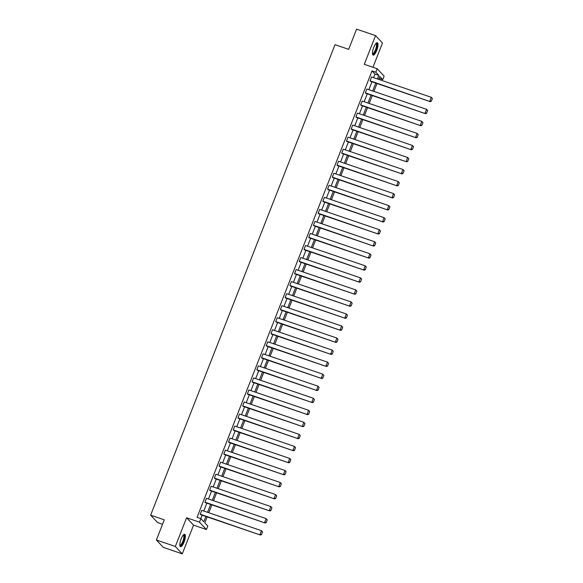 <?xml version="1.0" encoding="UTF-8"?>
<svg xmlns="http://www.w3.org/2000/svg" width="583" height="583" viewBox="0 0 583 583"><rect width="100%" height="100%" fill="white"/><g stroke="black" fill="none" stroke-linecap="round" stroke-linejoin="round"><path stroke-width="0.87" d="M181.124 538.954A6.537 1.909 -71.2 0 1 184.702 534.327A6.537 1.909 -71.2 0 1 184.06 542.066A6.537 1.909 -71.2 0 1 180.482 546.701A6.537 1.909 -71.2 0 1 181.124 538.954M373.769 47.391A6.537 1.909 -71.2 0 1 377.339 42.756A6.537 1.909 -71.2 0 1 376.698 50.502A6.537 1.909 -71.2 0 1 373.127 55.13A6.537 1.909 -71.2 0 1 373.769 47.391M372.974 67.271L382.492 42.989L375.539 35.607L364.288 64.312L377.179 68.699L384.139 76.089L382.761 79.601L379.781 76.439L378.637 79.361M156.375 540.011L175.337 546.468L182.29 553.85L163.327 547.393L156.375 540.011L164.282 519.832L150.633 515.183L335.014 44.68L348.67 49.329L356.577 29.15L375.539 35.607M379.037 78.333L382.761 79.601M207.162 516.902L204.83 522.856L207.81 526.019L206.433 529.532L199.481 522.149L200.858 518.637L203.831 521.8L205.916 516.48M182.29 553.85L193.541 525.145L206.433 529.532M162.548 524.255L157.585 522.565L150.633 515.183M204.939 502.16L265.119 522.987L205.413 502.663L204.939 502.16L206.455 498.305L266.161 518.63L267.247 519.898L266.191 522.594L267.247 519.898M214.376 478.089L274.557 498.91L214.85 478.585L214.376 478.089L215.892 474.227L275.599 494.559L276.685 495.82L275.628 498.523L276.685 495.82M223.814 454.011L283.987 474.839L224.28 454.507L223.814 454.011L225.322 450.149L285.029 470.481L286.122 471.742L285.058 474.445L286.122 471.742M233.251 429.933L293.424 450.761L233.717 430.429L233.251 429.933L234.76 426.071L294.466 446.403L295.552 447.664L294.495 450.368L295.552 447.664M242.681 405.855L302.861 426.683L243.155 406.358L242.681 405.855L244.197 402L303.903 422.325L304.989 423.586L303.932 426.29L304.989 423.586M252.118 381.778L312.299 402.605L252.592 382.28L252.118 381.778L253.634 377.922L313.341 398.247L314.426 399.515L313.37 402.212L314.426 399.515M261.556 357.7L321.729 378.527L262.022 358.202L261.556 357.7L263.064 353.845L322.771 374.169L323.864 375.437L322.8 378.134L323.864 375.437M270.993 333.629L331.166 354.449L271.459 334.125L270.993 333.629L272.501 329.767L332.208 350.099L333.294 351.36L332.237 354.063L333.294 351.36M280.43 309.551L340.603 330.379L280.897 310.047L280.43 309.551L281.939 305.689L341.645 326.021L342.731 327.282L341.674 329.985L342.731 327.282M289.86 285.473L350.04 306.301L290.334 285.969L289.86 285.473L291.376 281.611L351.083 301.943L352.168 303.204L351.112 305.907L352.168 303.204M299.298 261.395L359.471 282.223L299.771 261.891L299.298 261.395L300.813 257.54L360.513 277.865L361.606 279.126L360.542 281.829L361.606 279.126M308.735 237.317L368.908 258.145L309.201 237.82L308.735 237.317L310.243 233.462L369.95 253.787L371.036 255.055L369.979 257.752L371.036 255.055M318.172 213.24L378.345 234.067L318.639 213.742L318.172 213.24L319.681 209.384L379.387 229.709L380.473 230.977L379.416 233.674L380.473 230.977M327.602 189.162L387.782 209.989L328.076 189.664L327.602 189.162L329.118 185.307L388.825 205.639L389.91 206.899L388.854 209.603L389.91 206.899M337.04 165.091L397.212 185.919L337.513 165.587L337.04 165.091L338.555 161.229L398.255 181.561L399.348 182.822L398.284 185.525L399.348 182.822M346.477 141.013L406.65 161.841L346.943 141.509L346.477 141.013L347.985 137.151L407.692 157.483L408.778 158.744L407.721 161.447L408.778 158.744M355.914 116.935L416.087 137.763L356.381 117.431L355.914 116.935L357.423 113.08L417.129 133.405L418.215 134.666L417.158 137.369L418.215 134.666M365.344 92.857L425.524 113.685L365.818 93.36L365.344 92.857L366.86 89.002L426.567 109.327L427.652 110.595L426.596 113.291L427.652 110.595M200.785 518.615L202.126 515.19M203.759 511.029L206.841 503.151M208.474 498.99L211.563 491.112M213.189 486.951L216.278 479.073M217.911 474.912L221.001 467.034M222.626 462.88L225.716 454.995M227.348 450.841L230.431 442.956M232.063 438.802L235.153 430.917M236.778 426.763L239.868 418.878M241.5 414.724L244.59 406.839M246.215 402.685L249.305 394.808M250.93 390.646L254.02 382.769M255.653 378.607L258.743 370.73M260.368 366.569L263.458 358.691M265.09 354.53L268.173 346.652M269.805 342.491L272.895 334.613M274.52 330.452L277.61 322.574M279.242 318.413L282.332 310.535M283.957 306.381L287.047 298.496M288.68 294.342L291.762 286.457M293.395 282.303L296.485 274.418M298.11 270.264L301.2 262.379M302.832 258.225L305.915 250.34M307.547 246.186L310.637 238.309M312.262 234.147L315.352 226.27M316.984 222.108L320.074 214.231M321.699 210.069L324.789 202.192M326.422 198.031L329.504 190.153M331.137 185.992L334.227 178.114M335.852 173.953L338.942 166.075M340.574 161.921L343.664 154.036M345.289 149.882L348.379 141.997M350.004 137.843L353.094 129.958M354.726 125.804L357.816 117.919M359.441 113.765L362.531 105.88M364.164 101.726L367.246 93.848M368.879 89.687L371.969 81.809M373.594 77.648L374.993 74.085L372.012 70.922L197.061 517.347L200.858 518.637M370.067 80.818L430.239 101.646L370.533 81.321L370.067 80.818L371.575 76.963L431.282 97.288L432.367 98.556L431.311 101.253L432.367 98.556M360.629 104.896L420.802 125.724L361.096 105.399L360.629 104.896L362.138 101.041L421.844 121.366L422.937 122.627L421.873 125.33L422.937 122.627M351.192 128.974L411.372 149.802L351.666 129.47L351.192 128.974L352.708 125.112L412.414 145.444L413.5 146.705L412.443 149.408L413.5 146.705M341.755 153.052L401.935 173.88L342.228 153.548L341.755 153.052L343.27 149.19L402.977 169.522L404.063 170.783L403.006 173.486L404.063 170.783M332.325 177.13L392.497 197.958L332.791 177.626L332.325 177.13L333.833 173.268L393.54 193.6L394.625 194.86L393.569 197.564L394.625 194.86M322.887 201.201L383.06 222.028L323.354 201.703L322.887 201.201L324.396 197.346L384.102 217.67L385.195 218.938L384.131 221.635L385.195 218.938M313.45 225.278L373.63 246.106L313.924 225.781L313.45 225.278L314.966 221.423L374.672 241.748L375.758 243.016L374.701 245.713L375.758 243.016M304.013 249.356L364.193 270.184L304.486 249.859L304.013 249.356L305.528 245.501L365.235 265.826L366.321 267.094L365.264 269.791L366.321 267.094M294.583 273.434L354.756 294.262L295.049 273.93L294.583 273.434L296.091 269.572L355.798 289.904L356.883 291.165L355.827 293.868L356.883 291.165M285.145 297.512L345.318 318.34L285.612 298.008L285.145 297.512L286.654 293.65L346.36 313.982L347.453 315.243L346.389 317.946L347.453 315.243M275.708 321.59L335.881 342.418L276.182 322.086L275.708 321.59L277.224 317.728L336.923 338.06L338.016 339.321L336.959 342.024L338.016 339.321M266.271 345.661L326.451 366.488L266.744 346.164L266.271 345.661L267.786 341.806L327.493 362.13L328.579 363.398L327.522 366.095L328.579 363.398M256.841 369.739L317.014 390.566L257.307 370.241L256.841 369.739L258.349 365.884L318.056 386.208L319.141 387.476L318.085 390.173L319.141 387.476M247.403 393.816L307.576 414.644L247.87 394.319L247.403 393.816L248.912 389.961L308.618 410.286L309.711 411.554L308.647 414.251L309.711 411.554M237.966 417.894L298.139 438.722L238.44 418.39L237.966 417.894L239.482 414.032L299.181 434.364L300.274 435.625L299.217 438.329L300.274 435.625M228.529 441.972L288.709 462.8L229.002 442.468L228.529 441.972L230.045 438.11L289.751 458.442L290.837 459.703L289.78 462.406L290.837 459.703M219.099 466.05L279.272 486.878L219.565 466.546L219.099 466.05L220.607 462.188L280.314 482.52L281.4 483.781L280.343 486.484L281.4 483.781M209.661 490.121L269.834 510.948L210.128 490.624L209.661 490.121L211.17 486.266L270.876 506.591L271.962 507.859L270.906 510.562L271.962 507.859M200.224 514.199L260.397 535.026L200.698 514.702L200.224 514.199L201.74 510.344L261.439 530.668L262.532 531.936L261.468 534.633L262.532 531.936M372.012 70.922L375.809 72.212L377.179 68.699M193.541 525.145L186.582 517.755L175.337 546.468M186.582 517.755L199.481 522.149M377.39 78.938L378.782 75.375L375.809 72.212M207.548 512.319L210.638 504.441M212.263 500.28L215.353 492.402M216.985 488.248L220.075 480.363M221.7 476.209L224.79 468.324M226.423 464.17L229.505 456.285M231.138 452.131L234.228 444.246M235.853 440.092L238.943 432.207M240.575 428.053L243.665 420.175M245.29 416.014L248.38 408.136M250.005 403.975L253.095 396.097M254.727 391.936L257.817 384.059M259.442 379.897L262.532 372.02M264.165 367.858L267.247 359.981M268.88 355.819L271.969 347.942M273.595 343.788L276.685 335.903M278.317 331.749L281.407 323.864M283.032 319.71L286.122 311.825M287.754 307.671L290.837 299.786M292.469 295.632L295.559 287.747M297.184 283.593L300.274 275.715M301.907 271.554L304.989 263.676M306.622 259.515L309.711 251.637M311.337 247.476L314.426 239.598M316.059 235.437L319.149 227.559M320.774 223.398L323.864 215.521M325.496 211.359L328.579 203.482M330.211 199.32L333.301 191.443M334.926 187.289L338.016 179.404M339.649 175.25L342.738 167.365M344.364 163.211L347.453 155.326M349.079 151.172L352.168 143.287M353.801 139.133L356.891 131.248M358.516 127.094L361.606 119.216M363.238 115.055L366.321 107.177M367.953 103.016L371.043 95.138M372.668 90.977L375.758 83.099M377.004 83.522L373.914 91.4M372.289 95.561L369.199 103.439M367.567 107.6L364.477 115.478M362.852 119.639L359.762 127.517M358.13 131.678L355.047 139.556M353.415 143.717L350.325 151.595M348.7 155.748L345.61 163.634M343.977 167.787L340.887 175.672M339.262 179.826L336.172 187.711M334.547 191.865L331.457 199.75M329.825 203.904L326.735 211.789M325.11 215.943L322.02 223.821M320.388 227.982L317.305 235.86M315.673 240.021L312.583 247.899M310.958 252.06L307.868 259.938M306.235 264.099L303.145 271.977M301.52 276.138L298.43 284.016M296.798 288.177L293.715 296.055M292.083 300.209L288.993 308.094M287.368 312.248L284.278 320.133M282.646 324.286L279.563 332.172M277.931 336.325L274.841 344.21M273.216 348.364L270.126 356.249M268.493 360.403L265.403 368.281M263.778 372.442L260.688 380.32M259.056 384.481L255.973 392.359M254.341 396.52L251.251 404.398M249.626 408.559L246.536 416.437M244.904 420.598L241.821 428.476M240.189 432.637L237.099 440.515M235.474 444.676L232.384 452.554M230.751 456.708L227.661 464.593M226.036 468.747L222.946 476.632M221.314 480.786L218.231 488.671M216.599 492.824L213.509 500.71M211.884 504.863L208.794 512.749M374.993 74.085L378.782 75.375M431.121 101.056L429.773 101.151L431.282 97.288L432.185 98.352M430.239 101.646L431.311 101.253M426.406 113.095L425.051 113.189L426.567 109.327L427.463 110.391M425.524 113.685L426.596 113.291M421.691 125.134L420.336 125.228L421.844 121.366L422.748 122.43M420.802 125.724L421.873 125.33M376.02 43.412A5.655 1.654 -71.2 0 1 376.669 47.638A5.655 1.654 -71.2 0 1 373.492 53.92A5.655 1.654 -71.2 0 1 372.486 53.811M372.464 53.519A5.24 1.53 108.8 0 0 372.559 53.563A5.24 1.53 108.8 0 0 373.2 53.41A5.24 1.53 108.8 0 0 375.984 48.185A5.24 1.53 108.8 0 0 375.94 43.652A5.24 1.53 108.8 0 0 375.831 43.63M372.829 54.904A6.493 1.902 108.8 0 0 373.324 54.693A6.493 1.902 108.8 0 0 376.647 48.673A6.493 1.902 108.8 0 0 376.968 42.748M183.383 534.975A5.655 1.654 -71.2 0 1 184.031 539.202A5.655 1.654 -71.2 0 1 180.854 545.491A5.655 1.654 -71.2 0 1 179.841 545.375M179.819 545.083A5.24 1.53 108.8 0 0 179.921 545.134A5.24 1.53 108.8 0 0 180.555 544.974A5.24 1.53 108.8 0 0 183.339 539.749A5.24 1.53 108.8 0 0 183.295 535.216A5.24 1.53 108.8 0 0 183.186 535.194M180.183 546.475A6.493 1.902 108.8 0 0 180.686 546.256A6.493 1.902 108.8 0 0 184.002 540.237A6.493 1.902 108.8 0 0 184.323 534.32M416.969 137.173L415.613 137.26L417.129 133.405L418.026 134.469M416.087 137.763L417.158 137.369M412.254 149.212L410.898 149.299L412.414 145.444L413.311 146.508M411.372 149.802L412.443 149.408M407.532 161.243L406.183 161.338L407.692 157.483L408.596 158.547M406.65 161.841L407.721 161.447M402.817 173.282L401.461 173.377L402.977 169.522L403.873 170.586M401.935 173.88L403.006 173.486M398.102 185.321L396.746 185.416L398.255 181.561L399.158 182.625M397.212 185.919L398.284 185.525M393.379 197.36L392.031 197.455L393.54 193.6L394.443 194.664M392.497 197.958L393.569 197.564M388.664 209.399L387.309 209.494L388.825 205.639L389.721 206.703M387.782 209.989L388.854 209.603M383.949 221.438L382.594 221.533L384.102 217.67L385.006 218.734M383.06 222.028L384.131 221.635M379.227 233.477L377.871 233.572L379.387 229.709L380.284 230.773M378.345 234.067L379.416 233.674M374.512 245.516L373.156 245.611L374.672 241.748L375.569 242.812M373.63 246.106L374.701 245.713M369.79 257.555L368.441 257.65L369.95 253.787L370.854 254.851M368.908 258.145L369.979 257.752M365.075 269.594L363.719 269.689L365.235 265.826L366.131 266.89M364.193 270.184L365.264 269.791M360.36 281.633L359.004 281.72L360.513 277.865L361.416 278.929M359.471 282.223L360.542 281.829M355.637 293.672L354.289 293.759L355.798 289.904L356.701 290.968M354.756 294.262L355.827 293.868M350.922 305.711L349.567 305.798L351.083 301.943L351.979 303.007M350.04 306.301L351.112 305.907M346.207 317.742L344.852 317.837L346.36 313.982L347.264 315.046M345.318 318.34L346.389 317.946M341.485 329.781L340.129 329.876L341.645 326.021L342.542 327.085M340.603 330.379L341.674 329.985M336.77 341.82L335.414 341.915L336.923 338.06L337.827 339.124M335.881 342.418L336.959 342.024M332.048 353.859L330.699 353.954L332.208 350.099L333.112 351.163M331.166 354.449L332.237 354.063M327.333 365.898L325.977 365.993L327.493 362.13L328.389 363.194M326.451 366.488L327.522 366.095M322.618 377.937L321.262 378.032L322.771 374.169L323.674 375.233M321.729 378.527L322.8 378.134M317.895 389.976L316.54 390.071L318.056 386.208L318.952 387.272M317.014 390.566L318.085 390.173M313.18 402.015L311.825 402.11L313.341 398.247L314.237 399.311M312.299 402.605L313.37 402.212M308.458 414.054L307.11 414.149L308.618 410.286L309.522 411.35M307.576 414.644L308.647 414.251M303.743 426.093L302.388 426.188L303.903 422.325L304.8 423.389M302.861 426.683L303.932 426.29M299.028 438.132L297.673 438.219L299.181 434.364L300.085 435.428M298.139 438.722L299.217 438.329M294.306 450.171L292.957 450.258L294.466 446.403L295.37 447.467M293.424 450.761L294.495 450.368M289.591 462.202L288.235 462.297L289.751 458.442L290.647 459.506M288.709 462.8L289.78 462.406M284.876 474.241L283.52 474.336L285.029 470.481L285.932 471.545M283.987 474.839L285.058 474.445M280.153 486.28L278.798 486.375L280.314 482.52L281.21 483.584M279.272 486.878L280.343 486.484M275.438 498.319L274.083 498.414L275.599 494.559L276.495 495.623M274.557 498.91L275.628 498.523M270.716 510.358L269.368 510.453L270.876 506.591L271.78 507.662M269.834 510.948L270.906 510.562M266.001 522.397L264.646 522.492L266.161 518.63L267.058 519.693M265.119 522.987L266.191 522.594M261.286 534.436L259.931 534.531L261.439 530.668L262.343 531.732M260.397 535.026L261.468 534.633"/></g></svg>
